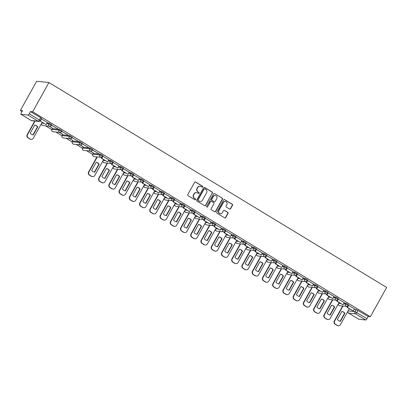 <?xml version="1.0" encoding="UTF-8"?>
<svg xmlns="http://www.w3.org/2000/svg" width="407" height="407" viewBox="0 0 407 407"><rect width="100%" height="100%" fill="white"/><g stroke="black" fill="none" stroke-linecap="round" stroke-linejoin="round"><path stroke-width="0.61" d="M202.671 186.925A0.549 0.524 96 0 0 202.488 186.177L195.64 182.021A0.783 0.748 96 0 0 194.617 182.311L187.8 194.566A0.783 0.748 96 0 0 188.065 195.635L194.907 199.786A0.549 0.524 96 0 0 195.625 199.588A0.549 0.524 96 0 0 195.436 198.835L194.551 198.301A2.513 2.391 96 0 1 193.701 194.872L194.271 193.849A2.513 2.391 96 0 1 197.548 192.923L198.433 193.457A0.549 0.524 96 0 0 199.145 193.254A0.549 0.524 96 0 0 198.962 192.506L198.077 191.967A2.513 2.391 96 0 1 197.227 188.538L197.797 187.52A2.513 2.391 96 0 1 201.068 186.589L201.953 187.128A0.549 0.524 96 0 0 202.671 186.925M202.04 187.169A0.549 0.524 96 0 0 202.238 186.152L195.396 181.995A0.783 0.748 96 0 0 195.218 181.919M194.994 199.832A0.549 0.524 96 0 0 195.192 198.809L194.551 198.301M198.519 193.498A0.549 0.524 96 0 0 198.718 192.48L198.077 191.967M100.264 154.167L93.218 153.459L92.796 154.222L99.837 154.93L102.549 156.502L102.976 155.739L100.264 154.167L99.837 154.93A1.603 1.521 -84 0 0 100.987 157.316A1.603 1.603 0 0 0 102.549 156.502M90.028 147.955L82.982 147.248L82.555 148.011L89.601 148.718L92.313 150.29L92.735 149.527L90.028 147.955L89.601 148.718A1.603 1.521 -84 0 0 90.746 151.104A1.603 1.603 0 0 0 92.313 150.29M79.787 141.743L72.741 141.031L72.319 141.794L79.365 142.506L82.077 144.078L82.499 143.315L79.787 141.743L79.365 142.506A1.603 1.521 -84 0 0 80.51 144.892A1.603 1.603 0 0 0 82.077 144.078M69.551 135.531L62.505 134.819L62.083 135.582L69.124 136.289L71.835 137.866L72.263 137.103L69.551 135.531L69.124 136.289A1.603 1.521 -84 0 0 70.274 138.68A1.603 1.603 0 0 0 71.835 137.866M59.31 129.314L52.355 128.592L51.842 129.37L58.888 130.077L61.599 131.654L62.022 130.891L59.31 129.314L58.888 130.077A1.603 1.521 -84 0 0 60.033 132.468A1.603 1.603 0 0 0 61.599 131.654M229.589 209.045A0.783 0.748 96 0 0 230.616 208.755L232.529 205.316A0.783 0.748 96 0 0 232.265 204.243L224.659 199.633A0.783 0.748 96 0 0 223.636 199.923L216.819 212.174A0.783 0.748 96 0 0 217.084 213.248L224.684 217.857A0.783 0.748 96 0 0 225.707 217.567L228.017 213.416A0.783 0.748 96 0 0 227.752 212.342L224.501 210.368A0.783 0.748 96 0 0 223.479 210.658L222.334 212.719A2.101 1.999 96 0 1 220.391 213.761A2.101 1.999 96 0 1 218.885 210.628L223.377 202.564A2.101 1.999 96 0 1 225.315 201.516A2.101 1.999 96 0 1 226.821 204.655L226.073 205.998A0.783 0.748 96 0 0 226.338 207.066L229.589 209.045M370.36 316.722L32.646 111.793L48.932 82.529L386.65 287.459L370.36 316.722L368.187 316.498L366.987 318.645A1.603 0.453 121.2 0 1 365.725 319.983L358.765 319.256A1.603 0.453 121.2 0 1 358.709 319.236A1.603 0.453 121.2 0 1 358.664 319.195M212.495 193.157A0.783 0.748 96 0 0 212.23 192.089L204.629 187.474A0.783 0.748 96 0 0 203.602 187.764L196.785 200.015A0.783 0.748 96 0 0 197.049 201.089L204.65 205.703A0.783 0.748 96 0 0 205.672 205.413L212.245 193.132A0.783 0.748 96 0 0 211.981 192.063L204.38 187.449A0.783 0.748 96 0 0 204.207 187.373M214.642 193.554L222.247 198.163A0.783 0.748 96 0 1 222.512 199.237L215.69 211.487A0.783 0.748 96 0 1 214.667 211.777L211.416 209.803A0.783 0.748 96 0 1 211.152 208.735L213.914 203.765A0.783 0.748 96 0 0 213.65 202.691L211.492 201.384A0.783 0.748 96 0 0 210.47 201.674L207.59 206.848A0.549 0.524 96 0 1 207.082 207.122A0.549 0.524 96 0 1 206.69 206.298L213.619 193.844A0.783 0.748 96 0 1 214.642 193.554L222.247 198.163M354.253 309.274L356.211 309.478L355.011 311.625L366.987 318.645M21.052 114.326L31.222 120.497L38.182 121.225L28.007 115.054L21.052 114.326A1.603 0.453 -58.8 0 1 20.991 114.306A1.603 0.453 -58.8 0 1 21.332 112.887L22.527 110.74L20.35 110.511L22.07 111.554M45.569 125.814L51.75 129.563M55.805 132.026L61.991 135.78M66.046 138.238L72.227 141.992M76.282 144.449L82.463 148.204M86.518 150.661L92.704 154.416M20.35 110.511L36.64 81.247L48.932 82.529M28.007 115.054A1.603 0.453 -58.8 0 0 29.273 113.716L40.349 120.614L41.55 118.468L40.639 117.74L39.443 119.887A1.603 0.453 -58.8 0 1 38.182 121.225A1.603 1.521 96 0 0 38.787 121.428A1.603 1.603 0 0 0 40.349 120.614M32.646 111.793L30.469 111.569L29.273 113.716M47.344 122.497L41.305 118.895M51.506 125.183L57.621 128.709L51.547 125.107M49.074 126.18L52.411 128.022M52.335 128.159L49.44 126.216M61.742 131.395L67.862 134.926L61.783 131.324M59.31 132.392L62.653 134.234M62.576 134.371L59.681 132.428M71.978 137.607L78.098 141.137L72.019 137.535M69.546 138.604L72.889 140.446M72.812 140.583L69.918 138.645M82.219 143.819L88.334 147.349L82.26 143.747M79.787 144.816L83.125 146.657M83.048 146.795L80.154 144.856M92.455 150.035L98.575 153.561L92.496 149.959M90.023 151.028L93.366 152.869M93.289 153.012L90.395 151.068M108.771 159.768L102.737 156.171M119.007 165.98L112.973 162.383M122.67 169.363L121.897 170.752L128.057 174.328L129.289 172.197L123.209 168.595M139.484 178.408L133.45 174.807M149.72 184.62L143.686 181.023M159.961 190.832L153.922 187.235M163.619 194.215L162.851 195.599L169.012 199.176L170.238 197.049L164.163 193.447M180.433 203.256L174.4 199.659M190.674 209.468L184.636 205.871M200.91 215.679L194.877 212.083M211.147 221.891L205.113 218.294M221.388 228.108L215.349 224.506M231.624 234.32L225.59 230.723M241.865 240.532L235.826 236.935M252.101 246.744L246.062 243.147M255.759 250.127L254.991 251.511L261.152 255.092L262.378 252.961L256.303 249.359M266 256.339L265.227 257.723L271.388 261.304L272.619 259.173L266.539 255.571M282.814 265.379L276.775 261.782M293.05 271.591L287.016 267.994M303.291 277.808L297.252 274.206M313.527 284.02L307.488 280.418M323.763 290.232L317.73 286.635M334.005 296.444L327.966 292.847M344.241 302.655L338.207 299.059M354.477 308.867L348.443 305.27M344.017 303.062L345.97 303.266L345.548 304.029L348.26 305.601L348.682 304.838L345.97 303.266M333.776 296.851L335.734 297.054L335.307 297.817L338.019 299.389L338.446 298.626L335.734 297.054M323.54 290.634L325.493 290.842L325.071 291.6L327.783 293.177L328.205 292.414L325.493 290.842M313.304 284.422L315.257 284.625L314.835 285.388L317.541 286.966L317.969 286.202L315.257 284.625M303.062 278.21L305.021 278.413L304.594 279.177L307.305 280.754L307.733 279.991L305.021 278.413M292.826 271.998L294.78 272.202L294.358 272.965L297.069 274.542L297.492 273.779L294.78 272.202M271.327 262.54L262.983 277.528A2.401 2.284 96 0 0 263.792 280.805L265.695 281.959A2.401 2.284 -84 0 0 268.824 281.074L277.666 265.272M282.59 265.786L284.544 265.99L284.122 266.753L286.828 268.33L287.256 267.567L284.544 265.99M272.349 259.574L274.308 259.778L273.88 260.541L276.592 262.113L277.019 261.35L274.308 259.778M262.113 253.363L264.067 253.566L263.644 254.329L266.356 255.901L266.778 255.138L264.067 253.566M251.877 247.151L253.831 247.354L253.408 248.117L256.115 249.689L256.542 248.926L253.831 247.354M230.372 237.693L222.029 252.681A2.401 2.284 96 0 0 222.843 255.957L224.745 257.112A2.401 2.284 -84 0 0 227.874 256.222L236.716 240.42M241.636 240.934L243.595 241.142L243.167 241.906L245.879 243.478L246.306 242.714L243.595 241.142M231.4 234.722L233.353 234.925L232.931 235.689L235.643 237.266L236.065 236.503L233.353 234.925M221.159 228.51L223.117 228.714L222.695 229.477L225.402 231.054L225.829 230.291L223.117 228.714M210.923 222.298L212.881 222.502L212.454 223.265L215.166 224.842L215.588 224.079L212.881 222.502M189.423 212.841L181.079 227.828A2.401 2.284 96 0 0 181.888 231.105L183.796 232.26A2.401 2.284 -84 0 0 186.92 231.374L195.762 215.573M200.687 216.086L202.64 216.29L202.218 217.053L204.93 218.63L205.352 217.867L202.64 216.29M179.182 206.629L170.843 221.617A2.401 2.284 96 0 0 171.652 224.893L173.555 226.048A2.401 2.284 -84 0 0 176.684 225.163L185.526 209.361M190.445 209.875L192.404 210.078L191.982 210.841L194.688 212.413L195.116 211.65L192.404 210.078M180.209 203.663L182.168 203.866L181.741 204.629L184.452 206.201L184.875 205.438L182.168 203.866M169.973 197.451L171.927 197.654L171.505 198.418L174.216 199.99L174.639 199.227L171.927 197.654M159.732 191.234L161.691 191.443L161.264 192.206L163.975 193.778L164.403 193.015L161.691 191.443M138.232 181.781L129.889 196.769A2.401 2.284 96 0 0 130.703 200.041L132.606 201.195A2.401 2.284 -84 0 0 135.729 200.31L144.571 184.508M149.496 185.022L151.455 185.226L151.028 185.989L153.739 187.566L154.161 186.803L151.455 185.226M139.26 178.81L141.214 179.014L140.791 179.777L143.503 181.354L143.925 180.591L141.214 179.014M129.019 172.599L130.978 172.802L130.55 173.565L133.262 175.142L133.689 174.379L130.978 172.802M118.783 166.387L120.742 166.59L120.314 167.353L123.026 168.93L123.448 168.167L120.742 166.59M97.283 156.929L88.94 171.917A2.401 2.284 96 0 0 89.749 175.193L91.651 176.348A2.401 2.284 -84 0 0 94.78 175.463L103.622 159.661M108.547 160.175L110.501 160.378L110.078 161.141L112.79 162.714L113.212 161.955L110.501 160.378M47.12 122.899L49.074 123.102L48.652 123.865L51.358 125.442L51.786 124.679L49.074 123.102M368.187 316.498L356.211 309.478M30.469 111.569L40.639 117.74M101.658 157.901L100.631 157.28M111.894 164.118L110.867 163.492M122.136 170.33L121.108 169.704M132.372 176.541L131.344 175.916M142.608 182.753L141.58 182.127M152.849 188.965L151.821 188.344M163.085 195.177L162.057 194.556M173.321 201.389L172.293 200.768M183.562 207.601L182.534 206.98M193.798 213.817L192.77 213.192M204.034 220.029L203.007 219.404M214.275 226.241L213.248 225.615M224.511 232.453L223.484 231.827M234.747 238.665L233.72 238.039M244.989 244.877L243.961 244.256M255.225 251.088L254.197 250.468M265.461 257.3L264.433 256.68M275.702 263.517L274.674 262.891M285.938 269.729L284.91 269.103M296.174 275.941L295.146 275.315M306.415 282.153L305.387 281.527M316.651 288.365L315.623 287.739M326.887 294.576L325.865 293.956M337.128 300.788L336.101 300.168M347.364 307L346.337 306.379M200.117 186.269L199.873 186.243A2.513 2.391 96 0 0 197.548 187.495L197.797 187.52M197.833 191.941A2.513 2.391 96 0 1 196.983 188.512L197.548 187.495M196.596 192.597L196.347 192.572A2.513 2.391 96 0 0 194.027 193.824L194.271 193.849M194.307 198.27A2.513 2.391 96 0 1 193.457 194.841L194.027 193.824M204.828 205.779A0.783 0.748 96 0 0 205.428 205.387L212.245 193.132M204.807 188.858A0.549 0.524 96 0 0 204.09 189.062L198.102 199.817A0.549 0.524 96 0 0 198.29 200.565L199.221 201.134A2.513 2.391 96 0 0 202.498 200.203L206.588 192.852A2.513 2.391 96 0 0 205.739 189.423L204.807 188.858M204.599 188.787L204.35 188.762A0.549 0.524 96 0 0 203.841 189.036L204.09 189.062M200.173 201.455L199.929 201.429A2.513 2.391 96 0 1 198.977 201.109L198.041 200.539A0.549 0.524 96 0 1 197.858 199.791L203.841 189.036M214.845 211.854A0.783 0.748 96 0 0 215.445 211.462L222.263 199.211A0.783 0.748 96 0 0 221.998 198.138M211.192 201.282L210.948 201.256A0.783 0.748 96 0 0 210.226 201.648L207.59 206.848M206.96 207.092A0.549 0.524 96 0 0 207.346 206.822M216.783 198.611A2.101 1.999 96 0 0 215.283 195.472A2.101 1.999 96 0 0 213.339 196.515L211.757 199.359A0.783 0.748 96 0 0 212.022 200.432L214.179 201.74A0.783 0.748 96 0 0 215.201 201.45L216.783 198.611M215.283 195.472L215.033 195.446A2.101 1.999 96 0 0 213.095 196.489L213.339 196.515M214.479 201.841L214.23 201.816A0.783 0.748 96 0 1 213.934 201.714L211.777 200.407A0.783 0.748 96 0 1 211.513 199.333L213.095 196.489M225.315 201.516L225.071 201.49A2.101 1.999 96 0 0 223.128 202.538L223.377 202.564M220.391 213.761L220.146 213.736A2.101 1.999 96 0 1 218.64 210.602L223.128 202.538M224.862 217.933A0.783 0.748 96 0 0 225.463 217.542L227.772 213.39A0.783 0.748 96 0 0 227.508 212.317L224.257 210.343A0.783 0.748 96 0 0 224.079 210.266M229.767 209.122A0.783 0.748 96 0 0 230.367 208.73L232.28 205.291A0.783 0.748 96 0 0 232.015 204.217L224.415 199.608A0.783 0.748 96 0 0 224.242 199.527M42.16 122.365L33.354 138.187A2.401 2.284 -84 0 1 31.136 139.382L30.815 139.347A2.401 2.284 -84 0 1 29.909 139.041L28.002 137.887A2.401 2.284 96 0 1 27.193 134.61L34.763 121.011M32.967 134.885L37.434 126.857A4.96 4.716 96 0 0 34.722 125.081M40.313 121.083L46.154 124.628L40.313 121.083L41.514 118.936M46.154 124.628L47.354 122.476M31.136 139.382A2.401 2.284 -84 0 1 30.225 139.072L28.322 137.917A2.401 2.284 96 0 1 27.513 134.641L35.083 121.042M33.272 134.946L37.754 126.887A4.96 4.716 96 0 0 34.737 125.056L30.25 133.114A4.96 4.716 -84 0 0 33.272 134.946M37.754 126.887L37.434 126.857M92.562 176.653L92.241 176.623A2.401 2.284 -84 0 1 91.336 176.312L89.433 175.158A2.401 2.284 96 0 1 88.619 171.886L96.963 156.899M94.393 172.161L98.86 164.133A4.96 4.716 96 0 0 96.149 162.357M102.193 156.939L101.424 158.328L107.585 161.905L101.74 158.359L102.94 156.212M107.585 161.905L108.781 159.753M101.424 158.328L101.74 158.359M94.699 172.217L99.181 164.163A4.96 4.716 96 0 0 96.164 162.332L91.677 170.385A4.96 4.716 -84 0 0 94.699 172.217M99.181 164.163L98.86 164.133M113.823 165.853L105.016 181.675A2.401 2.284 -84 0 1 102.798 182.865L102.483 182.835A2.401 2.284 -84 0 1 101.572 182.529L99.669 181.374A2.401 2.284 96 0 1 98.855 178.098L107.199 163.11M104.63 178.373L109.101 170.345A4.96 4.716 96 0 0 106.385 168.569M112.434 163.151L111.66 164.54L117.821 168.116L111.981 164.57L113.177 162.424M117.821 168.116L119.017 165.964M111.66 164.54L111.981 164.57M102.798 182.865A2.401 2.284 -84 0 1 101.892 182.56L99.99 181.405A2.401 2.284 96 0 1 99.176 178.129L107.519 163.141M104.935 178.429L109.417 170.375A4.96 4.716 96 0 0 106.4 168.544L101.918 176.597A4.96 4.716 -84 0 0 104.935 178.429M109.417 170.375L109.101 170.345M124.064 172.064L115.257 187.886A2.401 2.284 -84 0 1 113.039 189.082L112.719 189.046A2.401 2.284 -84 0 1 111.808 188.741L109.905 187.586A2.401 2.284 96 0 1 109.096 184.31L117.44 169.322M114.866 184.585L119.337 176.557A4.96 4.716 96 0 0 116.626 174.781M128.057 174.328L122.217 170.782L123.413 168.635M121.897 170.752L122.217 170.782M113.039 189.082A2.401 2.284 -84 0 1 112.129 188.772L110.226 187.617A2.401 2.284 96 0 1 109.417 184.34L117.755 169.353M115.176 184.646L119.658 176.587A4.96 4.716 96 0 0 116.636 174.756L112.154 182.814A4.96 4.716 -84 0 0 115.176 184.646M119.658 176.587L119.337 176.557M134.3 178.276L125.493 194.098A2.401 2.284 -84 0 1 123.275 195.294L122.955 195.258A2.401 2.284 -84 0 1 122.049 194.953L120.146 193.798A2.401 2.284 96 0 1 119.332 190.522L127.676 175.534M125.107 190.802L129.574 182.768A4.96 4.716 96 0 0 126.862 180.993M132.906 175.575L132.138 176.964L138.299 180.54L132.453 176.994L133.654 174.847M138.299 180.54L139.494 178.393M132.138 176.964L132.453 176.994M123.275 195.294A2.401 2.284 -84 0 1 122.365 194.984L120.462 193.829A2.401 2.284 96 0 1 119.653 190.557L127.996 175.57M125.412 190.858L129.894 182.799A4.96 4.716 96 0 0 126.877 180.967L122.395 189.026A4.96 4.716 -84 0 0 125.412 190.858M129.894 182.799L129.574 182.768M133.511 201.506L133.196 201.47A2.401 2.284 -84 0 1 132.285 201.165L130.382 200.01A2.401 2.284 96 0 1 129.574 196.734L137.912 181.746M135.343 197.013L139.815 188.98A4.96 4.716 96 0 0 137.103 187.205L132.631 195.238A4.96 4.716 -84 0 0 135.648 197.069L140.13 189.016A4.96 4.716 96 0 0 137.113 187.184M143.147 181.787L142.374 183.175L148.535 186.752L142.694 183.211L143.89 181.059M148.535 186.752L149.73 184.605M142.374 183.175L142.694 183.211M140.13 189.016L139.815 188.98M154.777 190.7L145.971 206.522A2.401 2.284 -84 0 1 143.752 207.718L143.432 207.682A2.401 2.284 -84 0 1 142.521 207.377L140.619 206.222A2.401 2.284 96 0 1 139.81 202.945L148.153 187.958M145.579 203.225L150.051 195.192A4.96 4.716 96 0 0 147.339 193.417M153.383 188.003L152.61 189.387L158.771 192.964L152.93 189.423L154.126 187.271M158.771 192.964L159.966 190.817M152.61 189.387L152.93 189.423M143.752 207.718A2.401 2.284 -84 0 1 142.842 207.412L140.939 206.257A2.401 2.284 96 0 1 140.13 202.981L148.469 187.993M145.889 203.281L150.371 195.228A4.96 4.716 96 0 0 147.349 193.396L142.867 201.45A4.96 4.716 -84 0 0 145.889 203.281M150.371 195.228L150.051 195.192M165.013 196.912L156.207 212.739A2.401 2.284 -84 0 1 153.988 213.929L153.668 213.894A2.401 2.284 -84 0 1 152.762 213.589L150.86 212.434A2.401 2.284 96 0 1 150.046 209.157L158.389 194.17M155.82 209.437L160.287 201.404A4.96 4.716 96 0 0 157.575 199.628M169.012 199.176L163.171 195.635L164.367 193.483M162.851 195.599L163.171 195.635M153.988 213.929A2.401 2.284 -84 0 1 153.083 213.624L151.175 212.469A2.401 2.284 96 0 1 150.366 209.193L158.71 194.205M156.125 209.493L160.607 201.44A4.96 4.716 96 0 0 157.59 199.608L153.108 207.662A4.96 4.716 -84 0 0 156.125 209.493M160.607 201.44L160.287 201.404M175.254 203.129L166.443 218.951A2.401 2.284 -84 0 1 164.23 220.141L163.909 220.111A2.401 2.284 -84 0 1 162.998 219.8L161.096 218.645A2.401 2.284 96 0 1 160.287 215.369L168.625 200.386M166.056 215.649L170.528 207.616A4.96 4.716 96 0 0 167.816 205.845M173.86 200.427L173.087 201.811L179.248 205.393L173.407 201.847L174.603 199.695M179.248 205.393L180.443 203.241M173.087 201.811L173.407 201.847M164.23 220.141A2.401 2.284 -84 0 1 163.319 219.836L161.416 218.681A2.401 2.284 96 0 1 160.602 215.405L168.946 200.417M166.361 215.705L170.848 207.651A4.96 4.716 96 0 0 167.826 205.82L163.344 213.873A4.96 4.716 -84 0 0 166.361 215.705M170.848 207.651L170.528 207.616M174.466 226.353L174.145 226.323A2.401 2.284 -84 0 1 173.234 226.012L171.332 224.857A2.401 2.284 96 0 1 170.523 221.586L178.866 206.598M176.292 221.861L180.764 213.833A4.96 4.716 96 0 0 178.052 212.057M184.096 206.639L183.323 208.023L189.484 211.604L183.643 208.058L184.839 205.906M189.484 211.604L190.68 209.452M183.323 208.023L183.643 208.058M176.602 221.917L181.084 213.863A4.96 4.716 96 0 0 178.062 212.032L173.58 220.085A4.96 4.716 -84 0 0 176.602 221.917M181.084 213.863L180.764 213.833M184.702 232.565L184.381 232.534A2.401 2.284 -84 0 1 183.476 232.224L181.573 231.069A2.401 2.284 96 0 1 180.759 227.798L189.102 212.81M186.533 228.073L191 220.045A4.96 4.716 96 0 0 188.288 218.269M194.332 212.851L193.564 214.24L199.725 217.816L193.885 214.27L195.08 212.123M199.725 217.816L200.921 215.664M193.564 214.24L193.885 214.27M186.838 228.129L191.321 220.075A4.96 4.716 96 0 0 188.304 218.244L183.822 226.297A4.96 4.716 -84 0 0 186.838 228.129M191.321 220.075L191 220.045M205.967 221.764L197.161 237.586A2.401 2.284 -84 0 1 194.943 238.777L194.622 238.746A2.401 2.284 -84 0 1 193.712 238.441L191.809 237.286A2.401 2.284 96 0 1 191 234.01L199.338 219.022M196.769 234.284L201.241 226.256A4.96 4.716 96 0 0 198.53 224.481M204.573 219.063L203.8 220.452L209.961 224.028L204.121 220.482L205.316 218.335M209.961 224.028L211.157 221.876M203.8 220.452L204.121 220.482M194.943 238.777A2.401 2.284 -84 0 1 194.032 238.471L192.129 237.317A2.401 2.284 96 0 1 191.315 234.04L199.659 219.052M197.074 234.346L201.562 226.287A4.96 4.716 96 0 0 198.54 224.455L194.058 232.509A4.96 4.716 -84 0 0 197.074 234.346M201.562 226.287L201.241 226.256M216.203 227.976L207.397 243.798A2.401 2.284 -84 0 1 205.179 244.994L204.858 244.958A2.401 2.284 -84 0 1 203.948 244.653L202.045 243.498A2.401 2.284 96 0 1 201.236 240.222L209.58 225.234M207.005 240.501L211.477 232.468A4.96 4.716 96 0 0 208.766 230.693M214.81 225.275L214.036 226.663L220.197 230.24L214.357 226.694L215.552 224.547M220.197 230.24L221.398 228.093M214.036 226.663L214.357 226.694M205.179 244.994A2.401 2.284 -84 0 1 204.268 244.683L202.365 243.528A2.401 2.284 96 0 1 201.557 240.257L209.9 225.269M207.316 240.557L211.798 232.499A4.96 4.716 96 0 0 208.781 230.667L204.294 238.726A4.96 4.716 -84 0 0 207.316 240.557M211.798 232.499L211.477 232.468M226.44 234.188L217.633 250.01A2.401 2.284 -84 0 1 215.415 251.205L215.094 251.17A2.401 2.284 -84 0 1 214.189 250.865L212.286 249.71A2.401 2.284 96 0 1 211.472 246.433L219.816 231.446M217.246 246.713L221.713 238.68A4.96 4.716 96 0 0 219.002 236.905M225.046 231.486L224.277 232.875L230.438 236.452L224.598 232.911L225.793 230.759M230.438 236.452L231.634 234.305M224.277 232.875L224.598 232.911M215.415 251.205A2.401 2.284 -84 0 1 214.509 250.895L212.607 249.74A2.401 2.284 96 0 1 211.793 246.469L220.136 231.481M217.552 246.769L222.034 238.716A4.96 4.716 96 0 0 219.017 236.879L214.535 244.938A4.96 4.716 -84 0 0 217.552 246.769M222.034 238.716L221.713 238.68M225.656 257.417L225.336 257.382A2.401 2.284 -84 0 1 224.425 257.076L222.522 255.922A2.401 2.284 96 0 1 221.713 252.645L230.052 237.657M227.482 252.925L231.954 244.892A4.96 4.716 96 0 0 229.243 243.116L224.771 251.15A4.96 4.716 -84 0 0 227.788 252.981L232.275 244.928A4.96 4.716 96 0 0 229.253 243.096M235.287 237.703L234.513 239.087L240.674 242.664L234.834 239.123L236.029 236.971M240.674 242.664L241.87 240.517M234.513 239.087L234.834 239.123M232.275 244.928L231.954 244.892M246.917 246.611L238.11 262.439A2.401 2.284 -84 0 1 235.892 263.629L235.572 263.594A2.401 2.284 -84 0 1 234.661 263.288L232.758 262.133A2.401 2.284 96 0 1 231.949 258.857L240.293 243.869M237.719 259.137L242.19 251.104A4.96 4.716 96 0 0 239.479 249.328M245.523 243.915L244.749 245.299L250.91 248.875L245.07 245.335L246.266 243.183M250.91 248.875L252.111 246.728M244.749 245.299L245.07 245.335M235.892 263.629A2.401 2.284 -84 0 1 234.981 263.324L233.079 262.169A2.401 2.284 96 0 1 232.27 258.893L240.613 243.905M238.029 259.193L242.511 251.139A4.96 4.716 96 0 0 239.494 249.308L235.007 257.361A4.96 4.716 -84 0 0 238.029 259.193M242.511 251.139L242.19 251.104M257.153 252.828L248.346 268.651A2.401 2.284 -84 0 1 246.128 269.841L245.808 269.81A2.401 2.284 -84 0 1 244.902 269.5L242.999 268.345A2.401 2.284 96 0 1 242.185 265.069L250.529 250.081M247.96 265.349L252.426 257.316A4.96 4.716 96 0 0 249.715 255.54M261.152 255.092L255.311 251.546L256.507 249.394M254.991 251.511L255.311 251.546M246.128 269.841A2.401 2.284 -84 0 1 245.223 269.536L243.32 268.381A2.401 2.284 96 0 1 242.506 265.105L250.849 250.117M248.265 265.405L252.747 257.351A4.96 4.716 96 0 0 249.73 255.52L245.248 263.573A4.96 4.716 -84 0 0 248.265 265.405M252.747 257.351L252.426 257.316M267.394 259.04L258.587 274.862A2.401 2.284 -84 0 1 256.369 276.053L256.049 276.022A2.401 2.284 -84 0 1 255.138 275.712L253.235 274.557A2.401 2.284 96 0 1 252.426 271.286L260.765 256.298M258.196 271.561L262.668 263.527A4.96 4.716 96 0 0 259.956 261.757M271.388 261.304L265.547 257.758L266.743 255.606M265.227 257.723L265.547 257.758M256.369 276.053A2.401 2.284 -84 0 1 255.459 275.748L253.556 274.593A2.401 2.284 96 0 1 252.747 271.316L261.085 256.329M258.501 271.617L262.988 263.563A4.96 4.716 96 0 0 259.966 261.732L255.484 269.785A4.96 4.716 -84 0 0 258.501 271.617M262.988 263.563L262.668 263.527M266.605 282.265L266.285 282.234A2.401 2.284 -84 0 1 265.379 281.924L263.471 280.769A2.401 2.284 96 0 1 262.663 277.498L271.006 262.51M268.432 277.772L272.904 269.744A4.96 4.716 96 0 0 270.192 267.969M276.236 262.551L275.468 263.94L281.624 267.516L275.783 263.97L276.984 261.823M281.624 267.516L282.824 265.364M275.468 263.94L275.783 263.97M268.742 277.828L273.224 269.775A4.96 4.716 96 0 0 270.207 267.943L265.72 275.997A4.96 4.716 -84 0 0 268.742 277.828M273.224 269.775L272.904 269.744M287.866 271.464L279.06 287.286A2.401 2.284 -84 0 1 276.841 288.477L276.521 288.446A2.401 2.284 -84 0 1 275.615 288.141L273.713 286.986A2.401 2.284 96 0 1 272.899 283.71L281.242 268.722M278.673 283.984L283.14 275.956A4.96 4.716 96 0 0 280.428 274.181M286.477 268.762L285.704 270.151L291.865 273.728L286.024 270.182L287.22 268.035M291.865 273.728L293.06 271.576M285.704 270.151L286.024 270.182M276.841 288.477A2.401 2.284 -84 0 1 275.936 288.171L274.033 287.016A2.401 2.284 96 0 1 273.219 283.74L281.563 268.752M278.978 284.045L283.46 275.987A4.96 4.716 96 0 0 280.443 274.155L275.961 282.209A4.96 4.716 -84 0 0 278.978 284.045M283.46 275.987L283.14 275.956M298.107 277.676L289.301 293.498A2.401 2.284 -84 0 1 287.083 294.693L286.762 294.658A2.401 2.284 -84 0 1 285.851 294.353L283.949 293.198A2.401 2.284 96 0 1 283.14 289.921L291.478 274.934M288.909 290.196L293.381 282.168A4.96 4.716 96 0 0 290.669 280.392M296.713 274.974L295.94 276.363L302.101 279.94L296.26 276.394L297.456 274.247M302.101 279.94L303.296 277.788M295.94 276.363L296.26 276.394M287.083 294.693A2.401 2.284 -84 0 1 286.172 294.383L284.269 293.228A2.401 2.284 96 0 1 283.46 289.952L291.799 274.969M289.214 290.257L293.701 282.199A4.96 4.716 96 0 0 290.679 280.367L286.197 288.426A4.96 4.716 -84 0 0 289.214 290.257M293.701 282.199L293.381 282.168M308.343 283.888L299.537 299.71A2.401 2.284 -84 0 1 297.319 300.905L296.998 300.87A2.401 2.284 -84 0 1 296.093 300.564L294.185 299.41A2.401 2.284 96 0 1 293.376 296.133L301.719 281.145M299.15 296.413L303.617 288.38A4.96 4.716 96 0 0 300.905 286.604M306.949 281.186L306.181 282.575L312.337 286.152L306.496 282.606L307.697 280.459M312.337 286.152L313.538 284.005M306.181 282.575L306.496 282.606M297.319 300.905A2.401 2.284 -84 0 1 296.408 300.595L294.505 299.44A2.401 2.284 96 0 1 293.696 296.169L302.04 281.181M299.455 296.469L303.937 288.415A4.96 4.716 96 0 0 300.921 286.579L296.433 294.637A4.96 4.716 -84 0 0 299.455 296.469M303.937 288.415L303.617 288.38M318.579 290.099L309.773 305.922A2.401 2.284 -84 0 1 307.555 307.117L307.239 307.082A2.401 2.284 -84 0 1 306.329 306.776L304.426 305.621A2.401 2.284 96 0 1 303.612 302.345L311.955 287.357M309.386 302.625L313.858 294.592A4.96 4.716 96 0 0 311.141 292.816M317.19 287.403L316.417 288.787L322.578 292.363L316.738 288.822L317.933 286.67M322.578 292.363L323.774 290.216M316.417 288.787L316.738 288.822M307.555 307.117A2.401 2.284 -84 0 1 306.649 306.807L304.746 305.652A2.401 2.284 96 0 1 303.932 302.381L312.276 287.393M309.691 302.681L314.173 294.627A4.96 4.716 96 0 0 311.157 292.796L306.675 300.849A4.96 4.716 -84 0 0 309.691 302.681M314.173 294.627L313.858 294.592M328.82 296.311L320.014 312.138A2.401 2.284 -84 0 1 317.796 313.329L317.475 313.293A2.401 2.284 -84 0 1 316.565 312.988L314.662 311.833A2.401 2.284 96 0 1 313.853 308.557L322.191 293.569M319.622 308.837L324.094 300.804A4.96 4.716 96 0 0 321.382 299.028M327.426 293.615L326.653 294.999L332.814 298.575L326.974 295.034L328.169 292.882M332.814 298.575L334.01 296.428M326.653 294.999L326.974 295.034M317.796 313.329A2.401 2.284 -84 0 1 316.885 313.024L314.982 311.869A2.401 2.284 96 0 1 314.173 308.592L322.512 293.605M319.927 308.893L324.415 300.839A4.96 4.716 96 0 0 321.393 299.008L316.911 307.061A4.96 4.716 -84 0 0 319.927 308.893M324.415 300.839L324.094 300.804M339.056 302.523L330.25 318.35A2.401 2.284 -84 0 1 328.032 319.541L327.711 319.51A2.401 2.284 -84 0 1 326.806 319.2L324.903 318.045A2.401 2.284 96 0 1 324.089 314.769L332.433 299.781M329.863 315.049L334.33 307.015A4.96 4.716 96 0 0 331.619 305.24M337.662 299.827L336.894 301.211L343.05 304.787L337.21 301.246L338.41 299.094M343.05 304.787L344.251 302.64M336.894 301.211L337.21 301.246M328.032 319.541A2.401 2.284 -84 0 1 327.121 319.236L325.218 318.081A2.401 2.284 96 0 1 324.41 314.804L332.753 299.817M330.169 315.104L334.651 307.051A4.96 4.716 96 0 0 331.634 305.219L327.147 313.273A4.96 4.716 -84 0 0 330.169 315.104M334.651 307.051L334.33 307.015M349.292 308.74L340.486 324.562A2.401 2.284 -84 0 1 338.268 325.753L337.952 325.722A2.401 2.284 -84 0 1 337.042 325.412L335.139 324.257A2.401 2.284 96 0 1 334.325 320.986L342.669 305.998M340.099 321.26L344.571 313.227A4.96 4.716 96 0 0 341.855 311.457M347.904 306.039L347.13 307.422L353.291 311.004L347.451 307.458L348.646 305.306M353.291 311.004L354.487 308.852M347.13 307.422L347.451 307.458M338.268 325.753A2.401 2.284 -84 0 1 337.362 325.447L335.46 324.293A2.401 2.284 96 0 1 334.646 321.016L342.989 306.028M340.405 321.316L344.887 313.263A4.96 4.716 96 0 0 341.87 311.431L337.388 319.485A4.96 4.716 -84 0 0 340.405 321.316M344.887 313.263L344.571 313.227M93.305 153.439L92.882 154.202A1.603 1.521 96 0 0 93.422 156.385A1.603 1.521 -84 0 0 94.027 156.588L100.987 157.316M83.069 147.227L82.641 147.99A1.603 1.521 96 0 0 83.181 150.173A1.603 1.521 -84 0 0 83.791 150.376L90.746 151.104M72.828 141.015L72.405 141.778A1.603 1.521 96 0 0 72.945 143.961A1.603 1.521 -84 0 0 73.55 144.164L80.51 144.892M62.592 134.803L62.164 135.567A1.603 1.521 96 0 0 62.709 137.749A1.603 1.521 -84 0 0 63.314 137.953L70.274 138.68M52.355 128.592L51.928 129.355A1.603 1.521 96 0 0 52.467 131.537A1.603 1.521 -84 0 0 53.073 131.741L60.033 132.468M348.087 310.902L355.011 311.625A1.603 1.521 -84 0 0 355.555 313.812L348.596 313.085L358.765 319.256M365.725 319.983L355.555 313.812A1.603 0.453 -58.8 0 0 356.817 312.474L358.012 310.327M338.624 303.307L340.7 303.52M343.589 303.826L345.548 304.029A1.603 1.521 -84 0 0 346.693 306.415A1.603 1.603 0 0 0 348.26 305.601M328.383 297.095L330.459 297.308M333.353 297.609L335.307 297.817A1.603 1.521 -84 0 0 336.457 300.203A1.603 1.603 0 0 0 338.019 299.389M318.147 290.878L320.223 291.097M323.117 291.397L325.071 291.6A1.603 1.521 -84 0 0 326.216 293.991A1.603 1.603 0 0 0 327.783 293.177M307.911 284.666L309.986 284.885M312.876 285.185L314.835 285.388A1.603 1.521 -84 0 0 315.98 287.78A1.603 1.603 0 0 0 317.541 286.966M297.67 278.454L299.745 278.673M302.64 278.973L304.594 279.177A1.603 1.521 -84 0 0 305.743 281.568A1.603 1.603 0 0 0 307.305 280.754M287.434 272.242L289.509 272.461M292.399 272.761L294.358 272.965A1.603 1.521 -84 0 0 295.502 275.351A1.603 1.603 0 0 0 297.069 274.542M277.198 266.03L279.273 266.249M282.163 266.549L284.122 266.753A1.603 1.521 -84 0 0 285.266 269.139A1.603 1.603 0 0 0 286.828 268.33M266.956 259.819L269.032 260.032M271.927 260.338L273.88 260.541A1.603 1.521 -84 0 0 275.03 262.927A1.603 1.603 0 0 0 276.592 262.113M256.72 253.607L258.796 253.82M261.686 254.126L263.644 254.329A1.603 1.521 -84 0 0 264.789 256.715A1.603 1.603 0 0 0 266.356 255.901M246.484 247.395L248.56 247.609M251.45 247.914L253.408 248.117A1.603 1.521 -84 0 0 254.553 250.503A1.603 1.603 0 0 0 256.115 249.689M236.243 241.183L238.319 241.397M241.214 241.697L243.167 241.906A1.603 1.521 -84 0 0 244.317 244.292A1.603 1.603 0 0 0 245.879 243.478M226.007 234.966L228.083 235.185M230.973 235.485L232.931 235.689A1.603 1.521 -84 0 0 234.076 238.08A1.603 1.603 0 0 0 235.643 237.266M215.771 228.754L217.847 228.973M220.736 229.273L222.695 229.477A1.603 1.521 -84 0 0 223.84 231.868A1.603 1.603 0 0 0 225.402 231.054M205.53 222.543L207.606 222.761M210.5 223.061L212.454 223.265A1.603 1.521 -84 0 0 213.604 225.656A1.603 1.603 0 0 0 215.166 224.842M195.294 216.331L197.37 216.549M200.259 216.85L202.218 217.053A1.603 1.521 -84 0 0 203.363 219.439A1.603 1.603 0 0 0 204.93 218.63M185.058 210.119L187.134 210.333M190.023 210.638L191.982 210.841A1.603 1.521 -84 0 0 193.127 213.227A1.603 1.603 0 0 0 194.688 212.413M174.817 203.907L176.892 204.121M179.787 204.426L181.741 204.629A1.603 1.521 -84 0 0 182.891 207.015A1.603 1.603 0 0 0 184.452 206.201M164.581 197.695L166.656 197.909M169.546 198.214L171.505 198.418A1.603 1.521 -84 0 0 172.649 200.804A1.603 1.603 0 0 0 174.216 199.99M154.345 191.483L156.42 191.697M159.31 191.997L161.264 192.206A1.603 1.521 -84 0 0 162.413 194.592A1.603 1.603 0 0 0 163.975 193.778M144.103 185.266L146.179 185.485M149.074 185.785L151.028 185.989A1.603 1.521 -84 0 0 152.172 188.38A1.603 1.603 0 0 0 153.739 187.566M133.867 179.055L135.943 179.273M138.833 179.573L140.791 179.777A1.603 1.521 -84 0 0 141.936 182.168A1.603 1.603 0 0 0 143.503 181.354M123.631 172.843L125.702 173.061M128.597 173.362L130.55 173.565A1.603 1.521 -84 0 0 131.7 175.956A1.603 1.603 0 0 0 133.262 175.142M113.39 166.631L115.466 166.85M118.361 167.15L120.314 167.353A1.603 1.521 -84 0 0 121.459 169.739A1.603 1.603 0 0 0 123.026 168.93M103.154 160.419L105.23 160.638M108.12 160.938L110.078 161.141A1.603 1.521 -84 0 0 111.223 163.528A1.603 1.603 0 0 0 112.79 162.714M41.728 123.143L43.803 123.362M46.693 123.662L48.652 123.865A1.603 1.521 -84 0 0 49.796 126.256A1.603 1.603 0 0 0 51.358 125.442M49.796 126.256L42.837 125.529A1.603 1.521 -84 0 1 42.231 125.325A1.603 1.521 96 0 1 41.56 123.443M111.223 163.528L104.263 162.805A1.603 1.521 -84 0 1 103.658 162.597A1.603 1.521 96 0 1 102.986 160.719M121.459 169.739L114.504 169.017A1.603 1.521 -84 0 1 113.894 168.808A1.603 1.521 96 0 1 113.222 166.931M131.7 175.956L124.74 175.229A1.603 1.521 -84 0 1 124.135 175.025A1.603 1.521 96 0 1 123.463 173.143M141.936 182.168L134.976 181.441A1.603 1.521 -84 0 1 134.371 181.237A1.603 1.521 96 0 1 133.7 179.355M152.172 188.38L145.218 187.652A1.603 1.521 -84 0 1 144.612 187.449A1.603 1.521 96 0 1 143.941 185.567M162.413 194.592L155.454 193.864A1.603 1.521 -84 0 1 154.848 193.661A1.603 1.521 96 0 1 154.177 191.778M172.649 200.804L165.69 200.076A1.603 1.521 -84 0 1 165.084 199.873A1.603 1.521 96 0 1 164.413 197.99M182.891 207.015L175.931 206.288A1.603 1.521 -84 0 1 175.325 206.084A1.603 1.521 96 0 1 174.654 204.207M193.127 213.227L186.167 212.505A1.603 1.521 -84 0 1 185.561 212.296A1.603 1.521 96 0 1 184.89 210.419M203.363 219.439L196.403 218.717A1.603 1.521 -84 0 1 195.798 218.508A1.603 1.521 96 0 1 195.126 216.631M213.604 225.656L206.644 224.929A1.603 1.521 -84 0 1 206.039 224.725A1.603 1.521 96 0 1 205.367 222.843M223.84 231.868L216.88 231.14A1.603 1.521 -84 0 1 216.275 230.937A1.603 1.521 96 0 1 215.603 229.055M234.076 238.08L227.116 237.352A1.603 1.521 -84 0 1 226.511 237.149A1.603 1.521 96 0 1 225.839 235.266M244.317 244.292L237.357 243.564A1.603 1.521 -84 0 1 236.752 243.361A1.603 1.521 96 0 1 236.08 241.478M254.553 250.503L247.593 249.776A1.603 1.521 -84 0 1 246.988 249.572A1.603 1.521 96 0 1 246.316 247.69M264.789 256.715L257.829 255.988A1.603 1.521 -84 0 1 257.224 255.784A1.603 1.521 96 0 1 256.552 253.907M275.03 262.927L268.071 262.205A1.603 1.521 -84 0 1 267.465 261.996A1.603 1.521 96 0 1 266.794 260.119M285.266 269.139L278.307 268.417A1.603 1.521 -84 0 1 277.701 268.208A1.603 1.521 96 0 1 277.03 266.331M295.502 275.351L288.543 274.628A1.603 1.521 -84 0 1 287.937 274.425A1.603 1.521 96 0 1 287.266 272.542M305.743 281.568L298.784 280.84A1.603 1.521 -84 0 1 298.178 280.637A1.603 1.521 96 0 1 297.507 278.754M315.98 287.78L309.02 287.052A1.603 1.521 -84 0 1 308.414 286.849A1.603 1.521 96 0 1 307.743 284.966M326.216 293.991L319.256 293.264A1.603 1.521 -84 0 1 318.65 293.06A1.603 1.521 96 0 1 317.979 291.178M336.457 300.203L329.497 299.476A1.603 1.521 -84 0 1 328.892 299.272A1.603 1.521 96 0 1 328.22 297.39M346.693 306.415L339.733 305.688A1.603 1.521 -84 0 1 339.128 305.484A1.603 1.521 96 0 1 338.456 303.607M347.787 311.452A1.603 1.603 0 0 0 348.534 313.064A1.603 0.453 121.2 0 0 348.596 313.085A1.603 1.521 -84 0 1 347.924 311.202M358.709 319.236L348.534 313.064A1.603 0.453 121.2 0 1 348.484 313.014M20.991 114.306L31.166 120.477A1.603 1.603 0 0 0 31.827 120.701A1.603 1.521 96 0 1 31.222 120.497A1.603 0.453 121.2 0 1 31.166 120.477A1.603 0.453 121.2 0 1 31.12 120.436M27.513 134.641L27.193 134.61M30.225 139.072L29.909 139.041M28.322 137.917L28.002 137.887M88.94 171.917L88.619 171.886M91.651 176.348L91.336 176.312M89.749 175.193L89.433 175.158M99.176 178.129L98.855 178.098M101.892 182.56L101.572 182.529M99.99 181.405L99.669 181.374M109.417 184.34L109.096 184.31M112.129 188.772L111.808 188.741M110.226 187.617L109.905 187.586M119.653 190.557L119.332 190.522M122.365 194.984L122.049 194.953M120.462 193.829L120.146 193.798M129.889 196.769L129.574 196.734M132.606 201.195L132.285 201.165M130.703 200.041L130.382 200.01M140.13 202.981L139.81 202.945M142.842 207.412L142.521 207.377M140.939 206.257L140.619 206.222M150.366 209.193L150.046 209.157M153.083 213.624L152.762 213.589M151.175 212.469L150.86 212.434M160.602 215.405L160.287 215.369M163.319 219.836L162.998 219.8M161.416 218.681L161.096 218.645M170.843 221.617L170.523 221.586M173.555 226.048L173.234 226.012M171.652 224.893L171.332 224.857M181.079 227.828L180.759 227.798M183.796 232.26L183.476 232.224M181.888 231.105L181.573 231.069M191.315 234.04L191 234.01M194.032 238.471L193.712 238.441M192.129 237.317L191.809 237.286M201.557 240.257L201.236 240.222M204.268 244.683L203.948 244.653M202.365 243.528L202.045 243.498M211.793 246.469L211.472 246.433M214.509 250.895L214.189 250.865M212.607 249.74L212.286 249.71M222.029 252.681L221.713 252.645M224.745 257.112L224.425 257.076M222.843 255.957L222.522 255.922M232.27 258.893L231.949 258.857M234.981 263.324L234.661 263.288M233.079 262.169L232.758 262.133M242.506 265.105L242.185 265.069M245.223 269.536L244.902 269.5M243.32 268.381L242.999 268.345M252.747 271.316L252.426 271.286M255.459 275.748L255.138 275.712M253.556 274.593L253.235 274.557M262.983 277.528L262.663 277.498M265.695 281.959L265.379 281.924M263.792 280.805L263.471 280.769M273.219 283.74L272.899 283.71M275.936 288.171L275.615 288.141M274.033 287.016L273.713 286.986M283.46 289.952L283.14 289.921M286.172 294.383L285.851 294.353M284.269 293.228L283.949 293.198M293.696 296.169L293.376 296.133M296.408 300.595L296.093 300.564M294.505 299.44L294.185 299.41M303.932 302.381L303.612 302.345M306.649 306.807L306.329 306.776M304.746 305.652L304.426 305.621M314.173 308.592L313.853 308.557M316.885 313.024L316.565 312.988M314.982 311.869L314.662 311.833M324.41 314.804L324.089 314.769M327.121 319.236L326.806 319.2M325.218 318.081L324.903 318.045M334.646 321.016L334.325 320.986M337.362 325.447L337.042 325.412M335.46 324.293L335.139 324.257M41.422 123.692A1.603 1.603 0 0 0 42.837 125.529M51.842 129.37A1.603 1.603 0 0 0 53.073 131.741M62.083 135.582A1.603 1.603 0 0 0 63.314 137.953M72.319 141.794A1.603 1.603 0 0 0 73.55 144.164M82.555 148.011A1.603 1.603 0 0 0 83.791 150.376M92.796 154.222A1.603 1.603 0 0 0 94.027 156.588M102.849 160.963A1.603 1.603 0 0 0 104.263 162.805M113.085 167.175A1.603 1.603 0 0 0 114.504 169.017M123.326 173.392A1.603 1.603 0 0 0 124.74 175.229M133.562 179.604A1.603 1.603 0 0 0 134.976 181.441M143.798 185.816A1.603 1.603 0 0 0 145.218 187.652M154.039 192.028A1.603 1.603 0 0 0 155.454 193.864M164.275 198.24A1.603 1.603 0 0 0 165.69 200.076M174.511 204.451A1.603 1.603 0 0 0 175.931 206.288M184.753 210.663A1.603 1.603 0 0 0 186.167 212.505M194.989 216.875A1.603 1.603 0 0 0 196.403 218.717M205.23 223.092A1.603 1.603 0 0 0 206.644 224.929M215.466 229.304A1.603 1.603 0 0 0 216.88 231.14M225.702 235.516A1.603 1.603 0 0 0 227.116 237.352M235.943 241.727A1.603 1.603 0 0 0 237.357 243.564M246.179 247.939A1.603 1.603 0 0 0 247.593 249.776M256.415 254.151A1.603 1.603 0 0 0 257.829 255.988M266.656 260.363A1.603 1.603 0 0 0 268.071 262.205M276.892 266.575A1.603 1.603 0 0 0 278.307 268.417M287.128 272.792A1.603 1.603 0 0 0 288.543 274.628M297.369 279.004A1.603 1.603 0 0 0 298.784 280.84M307.606 285.215A1.603 1.603 0 0 0 309.02 287.052M317.842 291.427A1.603 1.603 0 0 0 319.256 293.264M328.083 297.639A1.603 1.603 0 0 0 329.497 299.476M338.319 303.851A1.603 1.603 0 0 0 339.733 305.688M31.827 120.701L38.787 121.428"/></g></svg>
